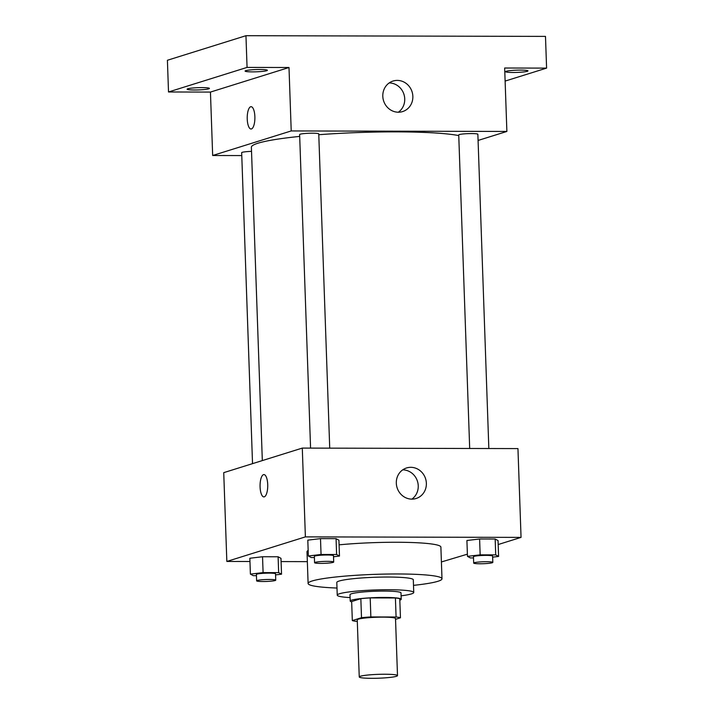 <?xml version="1.0" encoding="UTF-8"?>
<svg xmlns="http://www.w3.org/2000/svg" width="714" height="714" viewBox="0 0 714 714"><rect width="100%" height="100%" fill="white"/><g stroke="black" fill="none" stroke-linecap="round" stroke-linejoin="round"><path stroke-width="1.07" d="M396.35 676.319A19.135 1.937 -2 0 1 375.082 678.3A19.135 1.937 -2 0 1 359.249 676.943A19.135 1.937 -2 0 1 378.304 674.346A19.135 1.937 -2 0 1 397.502 675.614A19.135 1.937 -2 0 1 396.35 676.319M359.249 676.943L357.25 619.859A19.135 1.937 -2 0 1 376.314 617.253A19.135 1.937 -2 0 1 395.511 618.52L397.502 675.614M352.323 620.582L351.654 601.554L360.838 598.68A24.704 2.499 -2 0 1 370.2 597.913L395.413 597.975L396.083 617.003L370.861 616.941A24.704 2.499 -2 0 0 361.507 617.708L352.323 620.582A24.704 2.499 -2 0 0 356.679 621.376L357.303 621.385M395.538 619.333L400.447 617.797A24.704 2.499 -2 0 0 396.083 617.003M395.413 597.975A24.704 2.499 -2 0 1 399.778 598.769L400.447 617.797M399.831 600.171A25.517 2.579 178 0 0 401.223 599.269A25.517 2.579 178 0 0 375.626 597.582A25.517 2.579 178 0 0 350.217 601.054A25.517 2.579 178 0 0 351.663 601.857M350.217 601.054L349.994 594.708A25.517 2.579 -2 0 1 375.403 591.237A25.517 2.579 -2 0 1 401 592.932L401.223 599.269M370.2 597.913L370.861 616.941M360.838 598.68L361.507 617.708M401.098 595.815A38.279 3.873 178 0 0 413.745 592.486A38.279 3.873 178 0 0 375.359 589.951A38.279 3.873 178 0 0 337.24 595.155A38.279 3.873 178 0 0 350.092 597.591M413.745 592.486L413.308 579.795A38.279 3.873 178 0 0 374.921 577.26A38.279 3.873 178 0 0 336.803 582.472L337.24 595.155M413.504 585.355A66.982 6.774 178 0 0 441.993 578.795A66.982 6.774 178 0 0 374.814 574.359A66.982 6.774 178 0 0 308.109 583.472A66.982 6.774 178 0 0 336.99 588.033M308.109 583.472L307.002 551.761A66.982 6.774 -2 0 1 308.162 550.432M339.088 544.836A66.982 6.774 -2 0 1 406.614 542.372A66.982 6.774 -2 0 1 440.886 547.085L441.993 578.795M275.568 574.904L281.53 574.19L280.977 558.33L278.103 556.777L262.538 556.741L249.846 558.259L250.4 574.118L253.274 575.671L256.442 575.68M333.518 556.777L339.48 556.063L338.927 540.212L336.062 538.659L320.497 538.624L307.805 540.141L308.359 555.992L311.233 557.545L314.401 557.554M498.176 544.541L521.05 537.392L305.387 536.883L226.838 561.445L249.962 561.507M281.093 561.579L307.341 561.641M441.404 561.954L467.393 554.171M492.633 557.152L498.595 556.438L498.042 540.578L495.168 539.025L479.603 538.99L466.911 540.507L467.465 556.367L470.339 557.92L473.507 557.929M521.05 537.392L517.953 448.588L302.29 448.089L223.732 472.65L226.838 561.445M302.29 448.089L305.387 536.883M426.365 483.262A16.003 14.94 -107.4 0 1 416.11 498.497A16.003 14.94 -107.4 0 1 397.082 487.68A16.003 14.94 -107.4 0 1 406.561 467.956A16.003 14.94 -107.4 0 1 426.365 483.262M264.287 496.837A11.165 3.838 90.1 0 1 263.877 496.899A11.165 3.838 90.1 0 1 260.057 485.734A11.165 3.838 90.1 0 1 263.921 474.578A11.165 3.838 90.1 0 1 267.732 485.145A11.165 3.838 90.1 0 1 264.287 496.837M263.877 496.899A11.165 3.838 90.1 0 1 260.066 485.734A11.165 3.838 90.1 0 1 263.93 474.578M402.705 469.857A16.003 14.94 -107.4 0 1 418.243 485.797A16.003 14.94 -107.4 0 1 411.853 499.131M262.324 460.584L251.382 147.262A108.448 10.978 -2 0 1 299.693 136.41M318.783 134.723A108.448 10.978 -2 0 1 458.763 135.58M488.84 448.526L477.862 134.268A9.568 0.964 178 0 0 469.946 133.589A9.568 0.964 178 0 0 459.316 134.58A9.568 0.964 178 0 0 458.736 134.937L469.687 448.481M252.533 463.645L241.671 152.68A9.568 0.964 -2 0 1 251.524 151.368M310.572 448.106L299.63 134.562A9.568 0.964 -2 0 1 309.153 133.259A9.568 0.964 -2 0 1 318.756 133.893L329.725 448.151M478.077 140.453L506.878 131.447L291.214 130.939L212.665 155.5L241.769 155.572M505.119 81.084L546.594 68.116L545.487 36.396L245.955 35.7L167.406 60.262L168.513 91.981L210.443 92.079L212.665 155.5M546.594 68.116L504.664 68.017L506.878 131.447M245.955 35.7L247.062 67.411L168.513 91.981M291.214 130.939L289 67.509L247.062 67.411M412.853 96.345A16.003 14.94 -107.4 0 1 402.598 111.58A16.003 14.94 -107.4 0 1 383.57 100.763A16.003 14.94 -107.4 0 1 393.048 81.039A16.003 14.94 -107.4 0 1 412.853 96.345M289 67.509L210.443 92.079M251.435 128.948A11.165 3.838 90.1 0 1 251.025 129.011A11.165 3.838 90.1 0 1 247.214 117.846A11.165 3.838 90.1 0 1 251.078 106.689A11.165 3.838 90.1 0 1 254.889 117.257A11.165 3.838 90.1 0 1 251.435 128.948M251.025 129.011A11.165 3.838 90.1 0 1 247.214 117.846A11.165 3.838 90.1 0 1 251.078 106.689M389.192 82.94A16.003 14.94 -107.4 0 1 404.731 98.88A16.003 14.94 -107.4 0 1 398.35 112.214M202.098 87.608A11.165 1.133 -2 0 1 209.434 88.411A11.165 1.133 -2 0 1 198.322 89.928A11.165 1.133 -2 0 1 187.122 89.188A11.165 1.133 -2 0 1 202.098 87.608M260.057 69.49A11.165 1.133 -2 0 1 267.393 70.293A11.165 1.133 -2 0 1 256.272 71.811A11.165 1.133 -2 0 1 245.081 71.07A11.165 1.133 -2 0 1 260.057 69.49M520.649 70.097A11.165 1.133 -2 0 1 527.985 70.9A11.165 1.133 -2 0 1 516.865 72.417A11.165 1.133 -2 0 1 505.673 71.677A11.165 1.133 -2 0 1 520.649 70.097M498.595 556.438L495.721 554.885L480.156 554.849L467.465 556.367M473.685 563.078L473.471 556.733A9.568 0.964 -2 0 1 482.994 555.438A9.568 0.964 -2 0 1 492.598 556.072L492.821 562.409A9.568 0.964 -2 0 1 492.241 562.766A9.568 0.964 -2 0 1 481.611 563.757A9.568 0.964 -2 0 1 473.685 563.078A9.568 0.964 -2 0 1 483.217 561.775A9.568 0.964 -2 0 1 492.821 562.409M498.042 540.578L495.168 539.025L495.721 554.885M495.168 539.025L479.603 538.99L480.156 554.849M479.603 538.99L466.911 540.507M339.48 556.063L336.615 554.51L321.05 554.475L308.359 555.992M314.579 562.703L314.356 556.367A9.568 0.964 -2 0 1 323.888 555.064A9.568 0.964 -2 0 1 333.483 555.697L333.706 562.043A9.568 0.964 -2 0 1 333.126 562.391A9.568 0.964 -2 0 1 322.496 563.382A9.568 0.964 -2 0 1 314.579 562.703A9.568 0.964 -2 0 1 324.111 561.409A9.568 0.964 -2 0 1 333.706 562.043M338.927 540.212L336.062 538.659L336.615 554.51M336.062 538.659L320.497 538.624L321.05 554.475M320.497 538.624L307.805 540.141M281.53 574.19L278.656 572.637L263.091 572.601L250.4 574.118M256.621 580.83L256.406 574.484A9.568 0.964 -2 0 1 265.929 573.181A9.568 0.964 -2 0 1 275.533 573.815L275.747 580.161A9.568 0.964 -2 0 1 275.176 580.518A9.568 0.964 -2 0 1 264.546 581.508A9.568 0.964 -2 0 1 256.621 580.83A9.568 0.964 -2 0 1 266.152 579.527A9.568 0.964 -2 0 1 275.747 580.161M280.977 558.33L278.103 556.777L278.656 572.637M278.103 556.777L262.538 556.741L263.091 572.601M262.538 556.741L249.846 558.259"/></g></svg>
